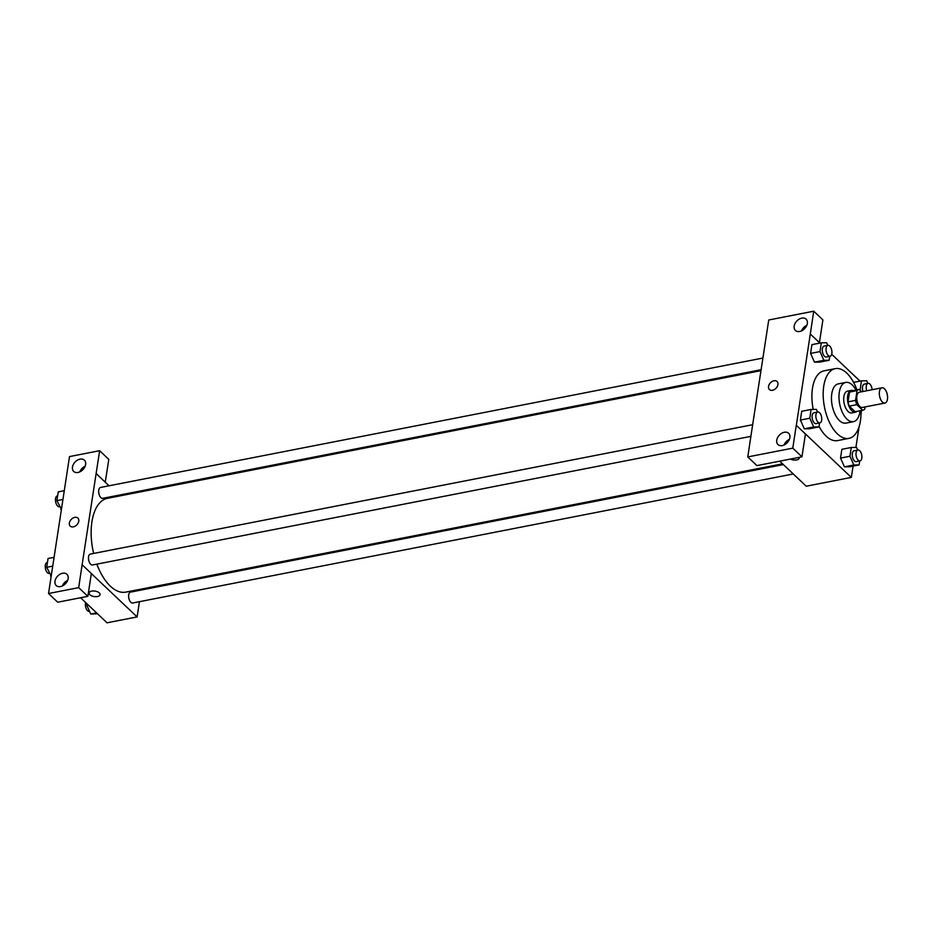 <?xml version="1.0" encoding="UTF-8"?>
<svg xmlns="http://www.w3.org/2000/svg" width="934" height="934" viewBox="0 0 934 934"><rect width="100%" height="100%" fill="white"/><g stroke="black" fill="none" stroke-linecap="round" stroke-linejoin="round"><path stroke-width="1.4" d="M882.42 402.087A7.776 3.934 -101.1 0 1 879.314 393.833A7.776 3.934 -101.1 0 1 881.953 387.797A7.776 3.934 -101.1 0 1 887.3 394.673A7.776 3.934 -101.1 0 1 884.93 403.056A7.776 3.934 -101.1 0 1 882.42 402.087M884.93 403.056L862.374 407.457A7.776 3.934 -101.1 0 1 859.864 406.488A7.776 3.934 -101.1 0 1 856.758 398.234A7.776 3.934 -101.1 0 1 859.397 392.21L881.953 387.797M855.637 411.602A10.554 5.335 -101.1 0 1 855.392 411.661L862.911 410.189A10.554 5.335 -101.1 0 0 864.721 409.057L865.047 406.944M861.58 391.778L859.105 389.443A10.554 5.335 -101.1 0 0 858.86 389.478A10.554 5.335 -101.1 0 0 857.05 390.61L855.556 400.371A10.554 5.335 -101.1 0 0 856.782 404.656L862.666 410.224A10.554 5.335 -101.1 0 0 862.911 410.189M857.05 390.61L849.531 392.082L848.037 401.842L855.556 400.371M856.782 404.656L849.263 406.127L855.147 411.696L862.666 410.224M849.263 406.127A10.554 5.335 -101.1 0 1 848.037 401.842M849.531 392.082A10.554 5.335 -101.1 0 1 851.341 390.949A10.554 5.335 -101.1 0 1 851.598 390.914M853.057 390.61A11.103 5.616 78.9 0 0 851.236 390.4A11.103 5.616 78.9 0 0 847.64 395.876A11.103 5.616 78.9 0 0 849.45 407.259A11.103 5.616 78.9 0 0 855.497 412.198A11.103 5.616 78.9 0 0 857.108 411.322M855.497 412.198L851.738 412.933A11.103 5.616 -101.1 0 1 848.154 411.544A11.103 5.616 -101.1 0 1 843.881 396.611A11.103 5.616 -101.1 0 1 847.477 391.136L851.236 390.4M856.011 390.038A19.988 10.111 78.9 0 0 845.772 382.426A19.988 10.111 78.9 0 0 839.292 392.268A19.988 10.111 78.9 0 0 842.55 412.758A19.988 10.111 78.9 0 0 853.442 421.654A19.988 10.111 78.9 0 0 860.062 410.75M845.772 382.426L838.253 383.897A19.988 10.111 78.9 0 0 831.774 393.739A19.988 10.111 78.9 0 0 835.031 414.229A19.988 10.111 78.9 0 0 845.924 423.114L853.442 421.654M856.922 389.852A35.527 17.98 78.9 0 0 835.276 368.638A35.527 17.98 78.9 0 0 823.753 386.139A35.527 17.98 78.9 0 0 829.544 422.577A35.527 17.98 78.9 0 0 848.901 438.373A35.527 17.98 78.9 0 0 860.961 410.563M813.222 409.431A35.527 17.98 -101.1 0 1 812.475 388.346A35.527 17.98 -101.1 0 1 823.998 370.845L835.276 368.638M848.901 438.373L837.623 440.579A35.527 17.98 -101.1 0 1 826.158 436.143A35.527 17.98 -101.1 0 1 819.036 426.324M819.877 343.082L810.303 334.01L796.328 425.309L851.329 477.402L853.057 466.124M855.918 447.433L859.082 426.733M860.985 414.276L861.568 410.446M860.027 381.119L831.692 354.278M817.565 412.034L816.386 409.396L811.121 409.442L801.722 411.287L800.38 420.067L804.291 428.799L809.556 428.753L818.943 426.908L819.55 422.95M827.757 345.382L826.578 342.755L821.325 342.801L811.926 344.634L810.584 353.426L814.495 362.159L819.748 362.1L829.147 360.267L829.754 356.309M857.716 450.06L856.536 447.421L851.271 447.479L841.873 449.312L840.53 458.092L844.441 466.825L849.706 466.778L859.093 464.945L859.7 460.987M819.41 342.65L822.901 319.883L813.736 311.197L810.303 334.01M796.328 425.309L805.435 434.006L801.944 456.819L756.949 465.611L747.784 456.924L751.216 434.123L768.74 319.988L813.736 311.197M804.699 326.596A12.212 8.593 -46.6 0 0 802.773 328.64M806.871 325.242A7.776 5.464 -46.6 0 0 801.535 330.881M799.749 331.465A7.776 5.464 -46.6 0 0 806.462 326.141A7.776 5.464 -46.6 0 0 806.112 319.159A7.776 5.464 -46.6 0 0 796.795 321.039A7.776 5.464 -46.6 0 0 795.418 330.449A7.776 5.464 -46.6 0 0 799.749 331.465M779.762 461.162L806.217 486.217L851.329 477.402M799.177 457.368A5.546 2.767 8.7 0 1 799.247 458.069A5.546 2.767 8.7 0 1 796.013 460.042A5.546 2.767 8.7 0 1 790.433 459.073A5.546 2.767 -171.3 0 0 796.013 460.03A5.546 2.767 -171.3 0 0 799.247 458.069M787.245 440.72A12.212 8.593 -46.6 0 0 785.307 442.751M789.417 439.354A7.776 5.464 -46.6 0 0 784.07 444.993M782.283 445.576A7.776 5.464 -46.6 0 0 789.008 440.253A7.776 5.464 -46.6 0 0 788.646 433.283A7.776 5.464 -46.6 0 0 779.341 435.162A7.776 5.464 -46.6 0 0 777.964 444.561A7.776 5.464 -46.6 0 0 782.283 445.576M801.944 456.819L792.779 448.145L747.784 456.924M796.27 425.32L792.779 448.145M777.065 381.504A5.546 3.899 -46.6 0 0 772.103 381.504A5.546 3.899 -46.6 0 0 768.542 386.454A5.546 3.899 133.4 0 1 772.103 381.504A5.546 3.899 133.4 0 1 777.053 381.504A5.546 3.899 133.4 0 1 776.072 388.217A5.546 3.899 133.4 0 1 769.429 389.56A5.546 3.899 133.4 0 1 768.542 386.454A5.546 3.899 -46.6 0 0 769.429 389.571M782.575 463.813L125.763 592.121A47.786 24.179 -101.1 0 1 110.34 586.155A47.786 24.179 -101.1 0 1 96.856 564.136M93.633 553.453A47.786 24.179 -101.1 0 1 107.433 498.336L760.93 370.67M783.381 464.583L130.515 592.121A5.546 2.814 78.9 0 0 128.822 598.11A5.546 2.814 78.9 0 0 132.64 603.014L793.281 473.958M761.07 369.724L102.693 498.336A5.546 2.814 -101.1 0 1 100.895 497.647A5.546 2.814 -101.1 0 1 98.677 491.751A5.546 2.814 -101.1 0 1 100.557 487.443L762.856 358.061M750.936 436.353L92.489 564.988A5.546 2.814 -101.1 0 1 90.703 564.288A5.546 2.814 -101.1 0 1 88.473 558.392A5.546 2.814 -101.1 0 1 90.365 554.084L752.664 424.713M82.11 564.825L99.634 450.702L69.501 456.586L48.545 593.522L78.678 587.638L82.11 564.825M91.334 573.558L137.111 616.93L139.446 601.683M141.232 590.019L141.373 589.074M119.727 495.931L118.922 495.172M109.021 485.785L96.085 473.538M73.331 526.869A5.546 3.899 133.4 0 1 70.248 526.146A5.546 3.899 133.4 0 1 71.229 519.432A5.546 3.899 133.4 0 1 77.884 518.09A5.546 3.899 133.4 0 1 78.129 523.075A5.546 3.899 133.4 0 1 73.331 526.869M78.012 472.452A7.776 5.464 133.4 0 1 73.693 471.437A7.776 5.464 133.4 0 1 75.07 462.038A7.776 5.464 133.4 0 1 84.375 460.147A7.776 5.464 133.4 0 1 84.737 467.128A7.776 5.464 133.4 0 1 78.012 472.452M60.558 586.564A7.776 5.464 133.4 0 1 56.227 585.548A7.776 5.464 133.4 0 1 57.604 576.15A7.776 5.464 133.4 0 1 66.921 574.27A7.776 5.464 133.4 0 1 67.271 581.252A7.776 5.464 133.4 0 1 60.558 586.564M77.884 518.09A5.546 3.899 -46.6 0 0 71.229 519.432A5.546 3.899 -46.6 0 0 70.248 526.146M85.146 466.229A7.776 5.464 -46.6 0 0 79.799 471.868M82.974 467.595A12.212 8.593 -46.6 0 0 81.048 469.627M67.68 580.353A7.776 5.464 -46.6 0 0 62.344 585.992M65.508 581.707A12.212 8.593 -46.6 0 0 63.582 583.738M82.169 564.813L91.345 573.499L87.854 596.324L57.721 602.208L48.545 593.522M87.854 596.324L78.678 587.638M105.25 482.213L108.799 459.376L99.634 450.702M105.308 482.201L96.144 473.526M64.598 582.594L65.637 583.575M80.593 597.737L107.048 622.803L137.111 616.93M91.719 591.105A5.546 2.767 8.7 0 1 97.451 591.759A5.546 2.767 8.7 0 1 100.066 594.654A5.546 2.767 8.7 0 1 94.159 596.557A5.546 2.767 8.7 0 1 89.092 592.973A5.546 2.767 8.7 0 1 91.719 591.105M89.092 592.973A5.546 2.767 -171.3 0 0 94.159 596.546A5.546 2.767 -171.3 0 0 100.066 594.654M87.072 603.878L86.85 605.325L90.761 614.058L97.463 613.731M86.85 605.325L88.298 605.045M90.761 614.058L96.611 612.914M89.582 611.431L89.407 611.455A5.546 2.814 -101.1 0 1 87.621 610.766A5.546 2.814 -101.1 0 1 85.648 602.535M54.09 557.329L48.043 558.509L46.7 567.3L51.23 576.021M46.7 567.3L52.748 566.121M50.611 576.033L51.242 575.904M49.432 573.394L49.257 573.429A5.546 2.814 -101.1 0 1 47.471 572.74A5.546 2.814 -101.1 0 1 45.241 566.845A5.546 2.814 -101.1 0 1 47.132 562.537L47.436 562.478M64.283 490.689L58.247 491.868L56.892 500.659L61.422 509.38M56.892 500.659L62.94 499.468M60.815 509.392L61.446 509.263M59.624 506.753L59.461 506.788A5.546 2.814 -101.1 0 1 57.663 506.088A5.546 2.814 -101.1 0 1 55.445 500.192A5.546 2.814 -101.1 0 1 57.336 495.884L57.639 495.826M851.271 447.479L849.928 456.259L853.839 464.992L859.093 464.945M860.016 460.917L856.256 461.653A5.546 2.814 -101.1 0 1 854.458 460.964A5.546 2.814 -101.1 0 1 852.24 455.068A5.546 2.814 -101.1 0 1 854.12 450.76L857.879 450.025A5.546 2.814 -101.1 0 1 861.708 454.94A5.546 2.814 -101.1 0 1 860.016 460.917A5.546 2.814 -101.1 0 1 858.218 460.228A5.546 2.814 -101.1 0 1 855.999 454.333A5.546 2.814 -101.1 0 1 857.879 450.025M841.873 449.312L840.53 458.092L849.928 456.259M840.53 458.092L844.441 466.825L853.839 464.992M844.441 466.825L849.706 466.778M867.908 383.419L866.729 380.78L861.475 380.827L860.132 389.618L860.739 390.984M863.004 391.498A5.546 2.814 -101.1 0 1 864.324 384.119L868.083 383.384A5.546 2.814 -101.1 0 1 872.087 389.723M853.594 382.368L861.475 380.827M859.443 389.747L860.132 389.618M866.764 390.762A5.546 2.814 -101.1 0 1 868.083 383.384M811.121 409.442L809.778 418.234L813.689 426.966L818.943 426.908M819.865 422.892L816.106 423.627A5.546 2.814 -101.1 0 1 814.308 422.939A5.546 2.814 -101.1 0 1 812.09 417.043A5.546 2.814 -101.1 0 1 813.969 412.735L817.729 411.999A5.546 2.814 -101.1 0 1 821.558 416.903A5.546 2.814 -101.1 0 1 819.865 422.892A5.546 2.814 -101.1 0 1 818.067 422.203A5.546 2.814 -101.1 0 1 815.849 416.307A5.546 2.814 -101.1 0 1 817.729 411.999M801.722 411.287L800.38 420.067L809.778 418.234M800.38 420.067L804.291 428.799L813.689 426.966M804.291 428.799L809.556 428.753M821.325 342.801L819.982 351.581L823.893 360.314L829.147 360.267M830.057 356.251L826.298 356.986A5.546 2.814 -101.1 0 1 824.512 356.286A5.546 2.814 -101.1 0 1 822.282 350.39A5.546 2.814 -101.1 0 1 824.173 346.082L827.933 345.346A5.546 2.814 -101.1 0 1 831.75 350.262A5.546 2.814 -101.1 0 1 830.057 356.251A5.546 2.814 -101.1 0 1 828.271 355.55A5.546 2.814 -101.1 0 1 826.041 349.655A5.546 2.814 -101.1 0 1 827.933 345.346M811.926 344.634L810.584 353.426L819.982 351.581M810.584 353.426L814.495 362.159L823.893 360.314M814.495 362.159L819.748 362.1M851.341 390.949L858.86 389.478"/></g></svg>
